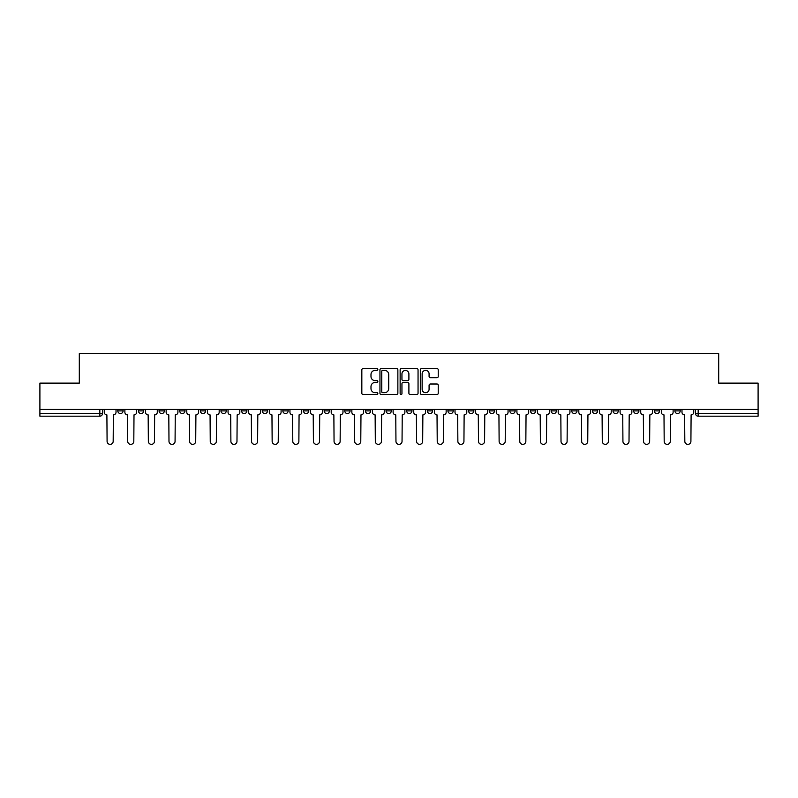 <?xml version="1.0" encoding="UTF-8"?>
<svg xmlns="http://www.w3.org/2000/svg" width="798" height="798" viewBox="0 0 798 798"><rect width="100%" height="100%" fill="white"/><g stroke="black" fill="none" stroke-linecap="round" stroke-linejoin="round"><path stroke-width="1.2" d="M377.843 369.464A0.908 0.908 0 0 0 376.925 368.556L363.14 368.556A1.297 1.297 0 0 0 361.833 369.853L361.833 393.224A1.297 1.297 0 0 0 363.14 394.521L376.925 394.521A0.908 0.908 0 0 0 377.843 393.614A0.908 0.908 0 0 0 376.925 392.706L375.14 392.706A4.15 4.15 0 0 1 370.99 388.556L370.99 386.601A4.15 4.15 0 0 1 375.14 382.451L376.925 382.451A0.908 0.908 0 0 0 377.843 381.544A0.908 0.908 0 0 0 376.925 380.636L375.14 380.636A4.15 4.15 0 0 1 370.99 376.476L370.99 374.531A4.15 4.15 0 0 1 375.14 370.372L376.925 370.372A0.908 0.908 0 0 0 377.843 369.464M674.909 409.454L674.909 410.9L680.195 410.9A2.643 2.643 0 0 1 677.552 413.554A2.643 2.643 0 0 1 674.909 410.9L674.909 409.454M654.27 409.454L654.27 410.9L659.567 410.9A2.643 2.643 0 0 1 656.914 413.554A2.643 2.643 0 0 1 654.27 410.9L654.27 409.454M530.471 409.454L530.471 410.9L535.757 410.9A2.643 2.643 0 0 1 533.114 413.554A2.643 2.643 0 0 1 530.471 410.9L530.471 409.454M509.842 409.454L509.842 410.9L515.129 410.9A2.643 2.643 0 0 1 512.486 413.554A2.643 2.643 0 0 1 509.842 410.9L509.842 409.454M489.204 409.454L489.204 410.9L494.491 410.9A2.643 2.643 0 0 1 491.847 413.554A2.643 2.643 0 0 1 489.204 410.9L489.204 409.454M447.937 409.454L447.937 410.9L453.224 410.9A2.643 2.643 0 0 1 450.581 413.554A2.643 2.643 0 0 1 447.937 410.9L447.937 409.454M406.671 410.9L406.671 409.454L406.671 410.9A2.643 2.643 0 0 0 409.314 413.554A2.643 2.643 0 0 1 406.671 410.9L411.958 410.9A2.643 2.643 0 0 1 409.314 413.554A2.643 2.643 0 0 0 411.958 410.9L411.958 409.454L411.958 410.9M386.042 410.9L386.042 409.454L386.042 410.9A2.643 2.643 0 0 0 388.686 413.554A2.643 2.643 0 0 1 386.042 410.9L391.329 410.9A2.643 2.643 0 0 1 388.686 413.554M365.404 410.9L365.404 409.454L365.404 410.9A2.643 2.643 0 0 0 368.048 413.554A2.643 2.643 0 0 1 365.404 410.9L370.691 410.9A2.643 2.643 0 0 1 368.048 413.554A2.643 2.643 0 0 0 370.691 410.9L370.691 409.454L370.691 410.9M344.776 409.454L344.776 410.9L350.063 410.9A2.643 2.643 0 0 1 347.419 413.554A2.643 2.643 0 0 1 344.776 410.9L344.776 409.454M324.138 409.454L324.138 410.9L329.424 410.9A2.643 2.643 0 0 1 326.781 413.554A2.643 2.643 0 0 1 324.138 410.9L324.138 409.454M303.509 409.454L303.509 410.9L308.796 410.9A2.643 2.643 0 0 1 306.153 413.554A2.643 2.643 0 0 1 303.509 410.9L303.509 409.454M282.871 410.9L282.871 409.454L282.871 410.9A2.643 2.643 0 0 0 285.514 413.554A2.643 2.643 0 0 1 282.871 410.9L288.158 410.9A2.643 2.643 0 0 1 285.514 413.554M241.604 410.9L241.604 409.454L241.604 410.9A2.643 2.643 0 0 0 244.248 413.554A2.643 2.643 0 0 1 241.604 410.9L246.891 410.9A2.643 2.643 0 0 1 244.248 413.554A2.643 2.643 0 0 0 246.891 410.9L246.891 409.454L246.891 410.9M220.966 410.9L220.966 409.454L220.966 410.9A2.643 2.643 0 0 0 223.62 413.554A2.643 2.643 0 0 1 220.966 410.9L226.263 410.9A2.643 2.643 0 0 1 223.62 413.554A2.643 2.643 0 0 0 226.263 410.9L226.263 409.454L226.263 410.9M200.338 410.9L200.338 409.454L200.338 410.9A2.643 2.643 0 0 0 202.981 413.554A2.643 2.643 0 0 1 200.338 410.9L205.625 410.9A2.643 2.643 0 0 1 202.981 413.554A2.643 2.643 0 0 0 205.625 410.9L205.625 409.454L205.625 410.9M179.7 410.9L179.7 409.454L179.7 410.9A2.643 2.643 0 0 0 182.353 413.554A2.643 2.643 0 0 1 179.7 410.9L184.996 410.9A2.643 2.643 0 0 1 182.353 413.554M159.071 410.9L159.071 409.454L159.071 410.9A2.643 2.643 0 0 0 161.715 413.554A2.643 2.643 0 0 1 159.071 410.9L164.358 410.9A2.643 2.643 0 0 1 161.715 413.554A2.643 2.643 0 0 0 164.358 410.9L164.358 409.454L164.358 410.9M138.433 410.9L138.433 409.454L138.433 410.9A2.643 2.643 0 0 0 141.086 413.554A2.643 2.643 0 0 1 138.433 410.9L143.73 410.9A2.643 2.643 0 0 1 141.086 413.554A2.643 2.643 0 0 0 143.73 410.9L143.73 409.454L143.73 410.9M436.945 377.713A1.297 1.297 0 0 0 438.242 376.417L438.242 369.853A1.297 1.297 0 0 0 436.945 368.556L421.623 368.556A1.297 1.297 0 0 0 420.327 369.853L420.327 393.224A1.297 1.297 0 0 0 421.623 394.521L436.945 394.521A1.297 1.297 0 0 0 438.242 393.224L438.242 385.304A1.297 1.297 0 0 0 436.945 384.008L430.381 384.008A1.297 1.297 0 0 0 429.085 385.304L429.085 389.234A3.471 3.471 0 0 1 425.613 392.706A3.471 3.471 0 0 1 422.142 389.234L422.142 373.853A3.471 3.471 0 0 1 425.613 370.372A3.471 3.471 0 0 1 429.085 373.853L429.085 376.417A1.297 1.297 0 0 0 430.381 377.713L436.945 377.713M39.9 409.454L39.9 383.13L79.311 383.13L79.311 353.634L718.689 353.634L718.689 383.13L758.1 383.13L758.1 409.454L39.9 409.454L39.9 413.554L102.463 413.554L102.463 409.454L102.463 413.554A2.643 2.643 0 0 1 99.82 416.197L39.9 416.197L39.9 413.554M397.863 369.853A1.297 1.297 0 0 0 396.566 368.556L381.245 368.556A1.297 1.297 0 0 0 379.948 369.853L379.948 393.224A1.297 1.297 0 0 0 381.245 394.521L396.566 394.521A1.297 1.297 0 0 0 397.863 393.224L397.863 369.853M401.434 368.556L416.756 368.556A1.297 1.297 0 0 1 418.052 369.853L418.052 393.224A1.297 1.297 0 0 1 416.756 394.521L410.202 394.521A1.297 1.297 0 0 1 408.895 393.224L408.895 383.748A1.297 1.297 0 0 0 407.598 382.451L403.249 382.451A1.297 1.297 0 0 0 401.953 383.748L401.953 393.614A0.908 0.908 0 0 1 401.045 394.521A0.908 0.908 0 0 1 400.137 393.614L400.137 369.853A1.297 1.297 0 0 1 401.434 368.556M695.537 409.454L695.537 413.554L758.1 413.554L758.1 416.197L698.18 416.197A2.643 2.643 0 0 1 695.537 413.554L695.537 409.454M758.1 409.454L758.1 413.554M680.195 409.454L680.195 410.9M659.567 409.454L659.567 410.9L659.567 409.454M638.929 409.454L638.929 410.9A2.643 2.643 0 0 1 636.285 413.554A2.643 2.643 0 0 1 633.642 410.9L638.929 410.9M633.642 409.454L633.642 410.9M618.3 409.454L618.3 410.9A2.643 2.643 0 0 1 615.647 413.554A2.643 2.643 0 0 1 613.004 410.9L618.3 410.9M613.004 409.454L613.004 410.9M597.662 409.454L597.662 410.9A2.643 2.643 0 0 1 595.019 413.554A2.643 2.643 0 0 1 592.375 410.9L597.662 410.9M592.375 409.454L592.375 410.9M577.034 409.454L577.034 410.9A2.643 2.643 0 0 1 574.38 413.554A2.643 2.643 0 0 1 571.737 410.9L577.034 410.9M571.737 409.454L571.737 410.9M556.396 409.454L556.396 410.9A2.643 2.643 0 0 1 553.752 413.554A2.643 2.643 0 0 1 551.109 410.9L556.396 410.9M551.109 409.454L551.109 410.9M535.757 409.454L535.757 410.9A2.643 2.643 0 0 1 533.114 413.554M515.129 409.454L515.129 410.9M494.491 410.9L494.491 409.454L494.491 410.9A2.643 2.643 0 0 1 491.847 413.554M473.862 409.454L473.862 410.9A2.643 2.643 0 0 1 471.219 413.554A2.643 2.643 0 0 1 468.576 410.9A2.643 2.643 0 0 0 471.219 413.554A2.643 2.643 0 0 0 473.862 410.9L468.576 410.9L468.576 409.454M453.224 410.9L453.224 409.454L453.224 410.9A2.643 2.643 0 0 1 450.581 413.554M432.596 409.454L432.596 410.9A2.643 2.643 0 0 1 429.952 413.554A2.643 2.643 0 0 1 427.309 410.9A2.643 2.643 0 0 0 429.952 413.554M427.309 409.454L427.309 410.9L432.596 410.9M391.329 409.454L391.329 410.9L391.329 409.454M350.063 410.9L350.063 409.454L350.063 410.9A2.643 2.643 0 0 1 347.419 413.554M329.424 410.9L329.424 409.454L329.424 410.9A2.643 2.643 0 0 1 326.781 413.554M308.796 410.9L308.796 409.454L308.796 410.9A2.643 2.643 0 0 1 306.153 413.554M288.158 409.454L288.158 410.9L288.158 409.454M267.529 410.9L267.529 409.454L267.529 410.9A2.643 2.643 0 0 1 264.886 413.554A2.643 2.643 0 0 1 262.243 410.9L267.529 410.9A2.643 2.643 0 0 1 264.886 413.554M262.243 409.454L262.243 410.9M184.996 409.454L184.996 410.9L184.996 409.454M123.092 409.454L123.092 410.9A2.643 2.643 0 0 1 120.448 413.554A2.643 2.643 0 0 1 117.805 410.9A2.643 2.643 0 0 0 120.448 413.554A2.643 2.643 0 0 0 123.092 410.9L123.092 409.454M117.805 409.454L117.805 410.9L123.092 410.9M99.82 409.454L99.82 416.197A2.643 2.643 0 0 0 102.463 413.554M382.671 370.372A0.908 0.908 0 0 0 381.763 371.289L381.763 391.798A0.908 0.908 0 0 0 382.671 392.706L384.556 392.706A4.15 4.15 0 0 0 388.716 388.556L388.716 374.531A4.15 4.15 0 0 0 384.556 370.372L382.671 370.372M408.895 373.913A3.471 3.471 0 0 0 405.424 370.442A3.471 3.471 0 0 0 401.953 373.913L401.953 379.329A1.297 1.297 0 0 0 403.249 380.636L407.598 380.636A1.297 1.297 0 0 0 408.895 379.329L408.895 373.913M104.249 409.454L104.249 412.227A2.643 2.643 139.8 0 0 106.892 414.87L107.092 441.324A3.042 3.042 139.8 0 0 110.134 444.366A3.042 3.042 139.8 0 0 113.176 441.324L113.376 414.87A2.643 2.643 139.8 0 0 116.019 412.227L116.019 409.454M124.877 409.454L124.877 412.227A2.643 2.643 0 0 0 127.53 414.87L127.72 441.324A3.042 3.042 0 0 0 130.762 444.366A3.042 3.042 0 0 0 133.805 441.324L134.004 414.87A2.643 2.643 0 0 0 136.648 412.227L136.648 409.454M145.515 409.454L145.515 412.227A2.643 2.643 0 0 0 148.159 414.87L148.358 441.324A3.042 3.042 0 0 0 151.401 444.366A3.042 3.042 0 0 0 154.443 441.324L154.642 414.87A2.643 2.643 0 0 0 157.286 412.227L157.286 409.454M166.144 409.454L166.144 412.227A2.643 2.643 0 0 0 168.797 414.87L168.986 441.324A3.042 3.042 0 0 0 172.029 444.366A3.042 3.042 0 0 0 175.071 441.324L175.271 414.87A2.643 2.643 0 0 0 177.914 412.227L177.914 409.454M186.782 409.454L186.782 412.227A2.643 2.643 0 0 0 189.425 414.87L189.625 441.324A3.042 3.042 0 0 0 192.667 444.366A3.042 3.042 0 0 0 195.709 441.324L195.909 414.87A2.643 2.643 0 0 0 198.552 412.227L198.552 409.454M207.41 409.454L207.41 412.227A2.643 2.643 0 0 0 210.064 414.87L210.253 441.324A3.042 3.042 0 0 0 213.295 444.366A3.042 3.042 0 0 0 216.338 441.324L216.537 414.87A2.643 2.643 0 0 0 219.181 412.227L219.181 409.454M228.048 409.454L228.048 412.227A2.643 2.643 0 0 0 230.692 414.87L230.891 441.324A3.042 3.042 0 0 0 233.934 444.366A3.042 3.042 0 0 0 236.976 441.324L237.176 414.87A2.643 2.643 0 0 0 239.819 412.227L239.819 409.454M248.677 409.454L248.677 412.227A2.643 2.643 0 0 0 251.33 414.87L251.52 441.324A3.042 3.042 0 0 0 254.562 444.366A3.042 3.042 0 0 0 257.604 441.324L257.804 414.87A2.643 2.643 0 0 0 260.447 412.227L260.447 409.454M269.315 409.454L269.315 412.227A2.643 2.643 0 0 0 271.958 414.87L272.158 441.324A3.042 3.042 0 0 0 275.2 444.366A3.042 3.042 0 0 0 278.243 441.324L278.442 414.87A2.643 2.643 0 0 0 281.086 412.227L281.086 409.454M289.943 409.454L289.943 412.227A2.643 2.643 0 0 0 292.597 414.87L292.786 441.324A3.042 3.042 0 0 0 295.829 444.366A3.042 3.042 0 0 0 298.871 441.324L299.07 414.87A2.643 2.643 0 0 0 301.724 412.227L301.724 409.454M310.582 409.454L310.582 412.227A2.643 2.643 0 0 0 313.225 414.87L313.424 441.324A3.042 3.042 0 0 0 316.467 444.366A3.042 3.042 0 0 0 319.509 441.324L319.709 414.87A2.643 2.643 0 0 0 322.352 412.227L322.352 409.454M331.21 409.454L331.21 412.227A2.643 2.643 0 0 0 333.863 414.87L334.063 441.324A3.042 3.042 0 0 0 337.095 444.366A3.042 3.042 0 0 0 340.138 441.324L340.337 414.87A2.643 2.643 0 0 0 342.99 412.227L342.99 409.454M351.848 409.454L351.848 412.227A2.643 2.643 0 0 0 354.492 414.87L354.691 441.324A3.042 3.042 0 0 0 357.733 444.366A3.042 3.042 0 0 0 360.776 441.324L360.975 414.87A2.643 2.643 0 0 0 363.619 412.227L363.619 409.454M372.476 409.454L372.476 412.227A2.643 2.643 0 0 0 375.13 414.87L375.329 441.324A3.042 3.042 0 0 0 378.362 444.366A3.042 3.042 0 0 0 381.404 441.324L381.604 414.87A2.643 2.643 0 0 0 384.257 412.227L384.257 409.454M393.115 409.454L393.115 412.227A2.643 2.643 0 0 0 395.758 414.87L395.958 441.324A3.042 3.042 0 0 0 399 444.366A3.042 3.042 0 0 0 402.042 441.324L402.242 414.87A2.643 2.643 0 0 0 404.885 412.227L404.885 409.454M413.743 409.454L413.743 412.227A2.643 2.643 0 0 0 416.396 414.87L416.596 441.324A3.042 3.042 0 0 0 419.638 444.366A3.042 3.042 0 0 0 422.671 441.324L422.87 414.87A2.643 2.643 0 0 0 425.524 412.227L425.524 409.454M434.381 409.454L434.381 412.227A2.643 2.643 0 0 0 437.025 414.87L437.224 441.324A3.042 3.042 0 0 0 440.267 444.366A3.042 3.042 0 0 0 443.309 441.324L443.508 414.87A2.643 2.643 0 0 0 446.152 412.227L446.152 409.454M455.01 409.454L455.01 412.227A2.643 2.643 0 0 0 457.663 414.87L457.862 441.324A3.042 3.042 0 0 0 460.905 444.366A3.042 3.042 0 0 0 463.937 441.324L464.137 414.87A2.643 2.643 0 0 0 466.79 412.227L466.79 409.454M475.648 409.454L475.648 412.227A2.643 2.643 0 0 0 478.291 414.87L478.491 441.324A3.042 3.042 0 0 0 481.533 444.366A3.042 3.042 0 0 0 484.576 441.324L484.775 414.87A2.643 2.643 0 0 0 487.418 412.227L487.418 409.454M496.276 409.454L496.276 412.227A2.643 2.643 0 0 0 498.93 414.87L499.129 441.324A3.042 3.042 0 0 0 502.171 444.366A3.042 3.042 0 0 0 505.214 441.324L505.403 414.87A2.643 2.643 0 0 0 508.057 412.227L508.057 409.454M516.914 409.454L516.914 412.227A2.643 2.643 0 0 0 519.558 414.87L519.757 441.324A3.042 3.042 0 0 0 522.8 444.366A3.042 3.042 0 0 0 525.842 441.324L526.042 414.87A2.643 2.643 0 0 0 528.685 412.227L528.685 409.454M537.553 409.454L537.553 412.227A2.643 2.643 0 0 0 540.196 414.87L540.396 441.324A3.042 3.042 0 0 0 543.438 444.366A3.042 3.042 0 0 0 546.48 441.324L546.67 414.87A2.643 2.643 0 0 0 549.323 412.227L549.323 409.454M558.181 409.454L558.181 412.227A2.643 2.643 0 0 0 560.824 414.87L561.024 441.324A3.042 3.042 0 0 0 564.066 444.366A3.042 3.042 0 0 0 567.109 441.324L567.308 414.87A2.643 2.643 0 0 0 569.952 412.227L569.952 409.454M578.819 409.454L578.819 412.227A2.643 2.643 0 0 0 581.463 414.87L581.662 441.324A3.042 3.042 0 0 0 584.705 444.366A3.042 3.042 0 0 0 587.747 441.324L587.936 414.87A2.643 2.643 0 0 0 590.59 412.227L590.59 409.454M599.448 409.454L599.448 412.227A2.643 2.643 0 0 0 602.091 414.87L602.29 441.324A3.042 3.042 0 0 0 605.333 444.366A3.042 3.042 0 0 0 608.375 441.324L608.575 414.87A2.643 2.643 0 0 0 611.218 412.227L611.218 409.454M620.086 409.454L620.086 412.227A2.643 2.643 0 0 0 622.729 414.87L622.929 441.324A3.042 3.042 0 0 0 625.971 444.366A3.042 3.042 0 0 0 629.014 441.324L629.203 414.87A2.643 2.643 0 0 0 631.856 412.227L631.856 409.454M640.714 409.454L640.714 412.227A2.643 2.643 0 0 0 643.358 414.87L643.557 441.324A3.042 3.042 0 0 0 646.599 444.366A3.042 3.042 0 0 0 649.642 441.324L649.841 414.87A2.643 2.643 0 0 0 652.485 412.227L652.485 409.454M661.352 409.454L661.352 412.227A2.643 2.643 0 0 0 663.996 414.87L664.195 441.324A3.042 3.042 0 0 0 667.238 444.366A3.042 3.042 0 0 0 670.28 441.324L670.47 414.87A2.643 2.643 0 0 0 673.123 412.227L673.123 409.454M681.981 409.454L681.981 412.227A2.643 2.643 0 0 0 684.624 414.87L684.824 441.324A3.042 3.042 0 0 0 687.866 444.366A3.042 3.042 0 0 0 690.908 441.324L691.108 414.87A2.643 2.643 0 0 0 693.751 412.227L693.751 409.454M698.18 409.454L698.18 416.197"/></g></svg>
